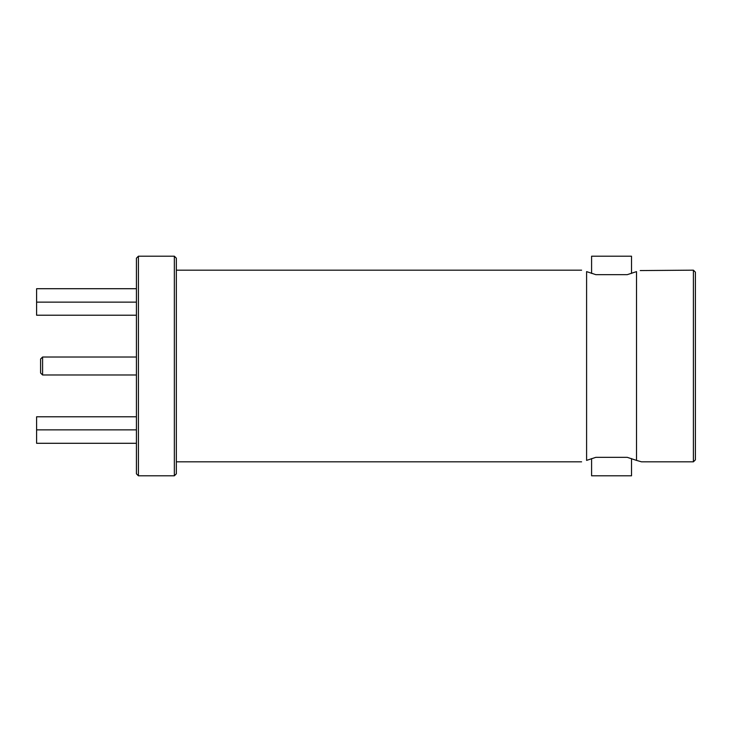 <?xml version="1.0" encoding="UTF-8"?>
<svg xmlns="http://www.w3.org/2000/svg" width="732" height="732" viewBox="0 0 732 732"><rect width="100%" height="100%" fill="white"/><g stroke="black" fill="none" stroke-linecap="round" stroke-linejoin="round"><path stroke-width="1.1" d="M586.597 460.382L595.857 457.335L627.251 457.335L636.511 460.382L636.511 271.618L627.251 274.665L595.857 274.665L586.597 271.618C579.973 269.724 579.973 269.724 586.597 271.618L586.597 460.382C579.973 462.276 579.973 462.276 586.597 460.382C579.973 462.276 579.973 462.276 586.597 460.382M174.353 256.2L176.348 258.195L176.348 473.805L174.353 475.8L174.353 256.2L138.412 256.2L138.412 475.8L174.353 475.8M693.405 270.172L695.4 272.167L695.4 459.833L693.405 461.828L693.405 270.172L640.216 270.565M693.405 461.828L641.497 461.828L636.511 460.382M591.593 273.42L591.593 256.2L631.515 256.2L631.515 273.42M631.515 458.58L631.515 475.8L591.593 475.8L591.593 458.58M138.412 475.8L136.417 473.805L136.417 258.195L138.412 256.2M136.417 315.218L36.6 315.218L36.6 288.71L136.417 288.71M36.6 302.124L136.417 302.124M136.417 443.29L36.6 443.29L36.6 429.876L136.417 429.876M36.6 429.876L36.6 416.783L136.417 416.783M627.251 457.335L611.549 457.335M636.511 271.618C643.126 269.724 643.126 269.724 636.511 271.618M42.593 374.985L40.589 372.991L40.589 359.009L42.593 357.015L42.593 374.985L136.417 374.985M581.611 461.828L176.348 461.828M581.611 270.172L176.348 270.172M136.417 357.015L42.593 357.015"/></g></svg>
